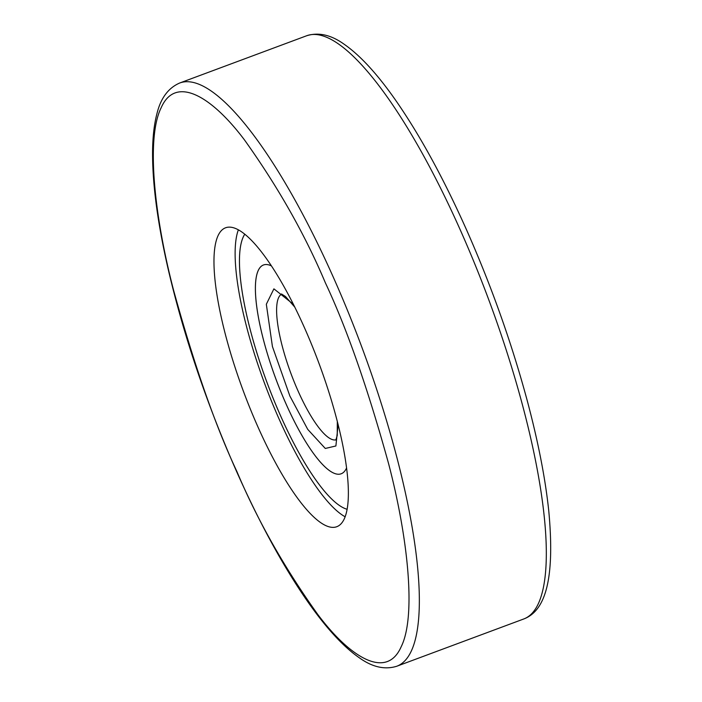 <?xml version="1.0" encoding="UTF-8"?>
<svg xmlns="http://www.w3.org/2000/svg" width="702" height="702" viewBox="0 0 702 702"><rect width="100%" height="100%" fill="white"/><g stroke="black" fill="none" stroke-linecap="round" stroke-linejoin="round"><path stroke-width="1.05" d="M338.118 424.57L335.889 445.972L325.289 448.464L307.739 429.378L289.865 396.007L272.429 346.56L266.33 304.256L273.903 288.855L293.322 304.22M238.355 229.852A159.468 40.277 -110.4 0 0 264.584 383.424A159.468 40.277 -110.4 0 0 345.138 516.777M344.243 518.927A159.468 40.277 69.6 0 1 336.793 526.711A159.468 40.277 69.6 0 1 250.447 409.327A159.468 40.277 69.6 0 1 218.094 235.582A159.468 40.277 69.6 0 1 225.544 227.799A159.468 40.277 69.6 0 1 311.89 345.173A159.468 40.277 69.6 0 1 344.243 518.927M347.13 509.283A149.201 37.68 69.6 0 1 268.629 386.811A149.201 37.68 69.6 0 1 243.313 236.828A149.201 37.68 69.6 0 1 244.761 234.231A149.201 37.68 -110.4 0 0 280.589 415.812A149.201 37.68 -110.4 0 0 347.13 509.283M258.266 270.41A111.399 28.133 69.6 0 1 263.478 264.979A111.399 28.133 69.6 0 1 271.393 265.882A111.399 28.133 -110.4 0 0 263.478 264.979A111.399 28.133 -110.4 0 0 286.1 404.045A111.399 28.133 -110.4 0 0 341.181 473.78A111.399 28.133 69.6 0 1 280.87 391.786A111.399 28.133 69.6 0 1 258.266 270.41M346.586 467.918A111.399 28.133 69.6 0 1 346.393 468.339A111.399 28.133 69.6 0 1 341.181 473.78A111.399 28.133 -110.4 0 0 346.586 467.918M333.564 277.781A311.161 78.589 69.6 0 1 411.302 651.061A311.161 78.589 69.6 0 1 396.753 666.251L523.727 618.988A311.161 78.589 -110.4 0 0 538.276 603.808A311.161 78.589 -110.4 0 0 460.538 230.528A311.161 78.589 -110.4 0 0 306.669 35.749L179.694 83.011A311.161 78.589 69.6 0 1 333.564 277.781M325.377 282.827C346.823 328.413 367.874 388.618 388.531 463.425C407.52 535.802 416.646 615.786 401.167 646.77C386.635 679.896 350.351 657.897 317.804 614.504C284.17 567.391 257.23 519.787 236.96 471.674C215.514 426.088 194.463 365.891 173.806 291.076C154.817 218.708 145.683 138.715 161.17 107.731C175.702 74.605 211.978 96.613 244.533 140.005C278.159 187.118 305.107 234.722 325.377 282.827M336.012 439.812A77.79 19.647 69.6 0 1 298.052 390.961A77.79 19.647 69.6 0 1 278.615 297.648A77.79 19.647 69.6 0 1 281.765 294.059M179.694 83.011C168.278 87.969 160.697 98.21 156.932 113.715C153.966 124.982 152.51 138.68 152.562 154.826C152.72 186.337 157.924 224.482 168.199 269.278C183.889 336.381 206.792 404.027 236.907 472.218C260.24 524.438 284.143 568.006 308.617 602.939C326.597 628.492 343.453 646.753 359.205 657.713C372.279 667.128 384.793 669.971 396.753 666.251M306.669 35.749C318.629 32.029 331.142 34.872 344.217 44.287C359.959 55.247 376.825 73.508 394.805 99.061C419.278 133.994 443.181 177.562 466.514 229.782C491.049 285.161 511.047 341.216 526.509 397.955C537.811 439.873 545.235 477.536 548.771 510.959C555.036 578.299 545.744 610.731 523.727 618.988M281.476 293.98L285.53 296.534L294.761 307.099M337.32 421.454L337.241 435.486L335.846 440.066"/></g></svg>
